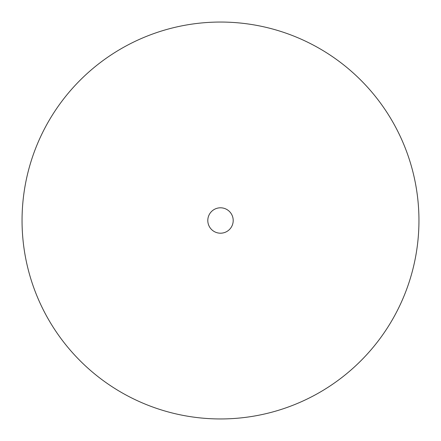 <?xml version="1.0" encoding="UTF-8"?>
<svg xmlns="http://www.w3.org/2000/svg" width="441" height="441" viewBox="0 0 441 441"><rect width="100%" height="100%" fill="white"/><g stroke="black" fill="none" stroke-linecap="round" stroke-linejoin="round"><path stroke-width="0.66" d="M233.201 220.5A12.701 12.701 0 0 1 220.5 233.201A12.701 12.701 0 0 1 207.799 220.5A12.701 12.701 0 0 1 220.5 207.799A12.701 12.701 0 0 1 233.201 220.5M418.95 220.5A198.45 198.45 0 0 1 220.5 418.95A198.45 198.45 0 0 1 22.05 220.5A198.45 198.45 0 0 1 220.5 22.05A198.45 198.45 0 0 1 418.95 220.5"/></g></svg>
